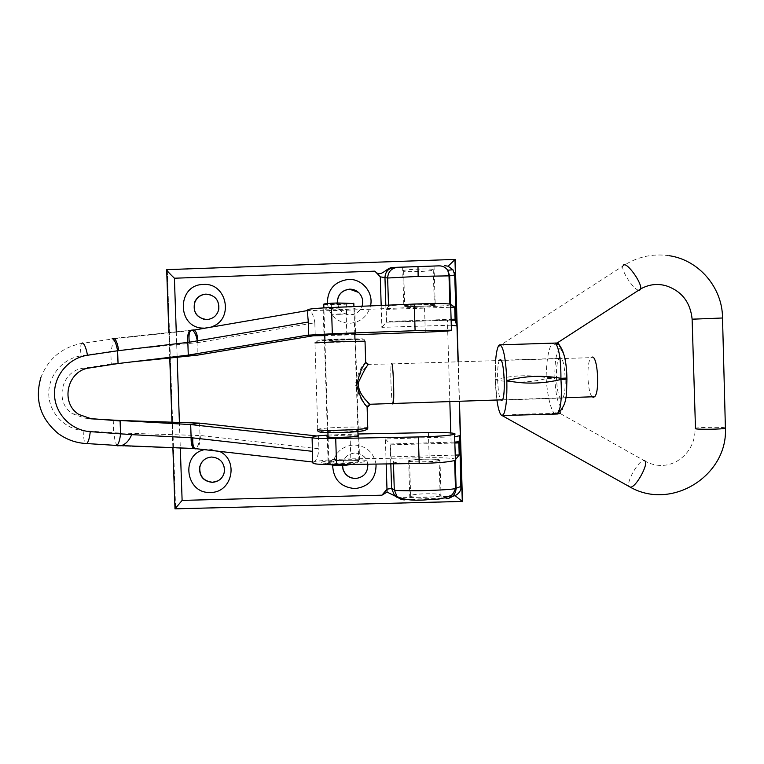 <?xml version="1.0" encoding="UTF-8"?>
<svg xmlns="http://www.w3.org/2000/svg" width="764" height="764" viewBox="0 0 764 764"><rect width="100%" height="100%" fill="white"/><g stroke="black" fill="none" stroke-linecap="round" stroke-linejoin="round"><path stroke-width="0.57" stroke-dasharray="3.82 2.86" d="M203.539 328.119L212.029 326.658M204.246 319.381L207.044 319.6C213.242 318.989 217.205 315.666 218.924 309.621C219.841 302.305 216.89 297.32 210.081 294.656M327.355 303.547C329.695 316.009 337.182 322.599 349.807 323.315C360.656 322.246 367.57 316.43 370.521 305.887M337.239 302.983L339.321 309.048C342.024 312.858 345.7 314.758 350.361 314.758C355.957 314.291 359.834 311.454 361.983 306.24M337.325 302.974L339.407 309.095C342.1 312.896 345.777 314.806 350.437 314.797C360.904 314.911 366.844 300.787 359.452 293.357L358.44 292.364M376.06 464.073C373.453 452.011 365.994 445.632 353.703 444.934C341.565 446.3 334.546 453.014 332.646 465.075M367.828 464.197L366.978 461.007C364.552 455.831 360.484 453.186 354.792 453.052C347.372 453.94 343.265 458.104 342.473 465.534M355.671 478.426C365.488 476.526 369.27 470.691 367.045 460.921C364.609 455.755 360.551 453.109 354.859 452.976C347.41 453.883 343.313 458.066 342.549 465.534M219.497 451.371L209.078 449.012L204.446 449.652M218.065 480.833C221.99 478.608 224.205 475.237 224.712 470.719C224.396 462.306 220.08 457.722 211.743 456.958L207.245 457.932M441.516 498.825L422.196 499.885L409.867 499.551C408.893 499.045 441.573 498.157 441.153 498.72M408.329 460.94L408.654 460.682C411.653 459.002 441.009 458.41 440.331 460.062L439.978 460.367C436.922 462.077 406.878 462.612 408.329 460.94M435.575 305.027C436.339 305.972 406.935 307.09 403.85 306.24L403.507 306.106C401.969 305.189 432.071 303.996 435.213 304.865L435.575 305.027M455.01 259.407L167.306 269.835L175.634 508.748L462.44 501.365L455.115 259.588M175.176 508.834L167.306 269.835M175.004 509.072L175.634 508.748M404.223 499.465L400.46 497.736L451.457 496.409L446.1 498.806L425.204 500.019L404.891 499.876M454.857 443.024L390.442 444.839L390.194 443.999L390.815 463.872M385.83 305.247L386.364 322.16L386.565 321.482L451.094 319.342M386.565 321.482L386.183 309.401L388.532 306.469C387.997 304.683 444.113 302.563 449.872 304.177L450.645 304.454M455.812 459.183L454.618 460.281C449.012 463.462 393.021 464.627 393.403 461.58L390.815 456.862L390.442 444.839M390.815 456.862L455.688 455.077M386.183 309.401L450.722 307.233M451.276 325.187L381.866 327.345L381.179 305.438M386.173 463.929L385.381 438.966L455.134 436.788M400.46 497.736L398.101 497.555M452.555 496.323L451.457 496.409M451.113 320.078L386.364 322.16L381.866 327.345M385.381 438.966L390.194 443.999L455.296 442.06M401.616 497.87L397.662 497.154M403.545 271.048C399.352 269.644 429.922 268.088 433.236 269.558L433.427 269.635C436.865 271.077 406.859 272.538 403.64 271.086L403.545 271.048M404.633 306.183C400.46 305.361 431.02 304.034 434.324 304.903L434.506 304.951C437.925 305.801 407.938 307.061 404.729 306.202L404.633 306.183M440.341 495.387L440.169 495.511C436.979 497.832 406.467 497.947 410.535 495.645L410.631 495.578C413.725 493.296 443.664 493.076 440.341 495.387M439.271 460.281L439.09 460.367C435.881 462.105 405.359 462.449 409.447 460.721L409.542 460.673C412.656 458.963 442.604 458.553 439.271 460.281M328.31 461.905C332.426 460.071 364.151 459.565 359.615 461.418L359.538 461.446C356.024 463.299 323.43 463.853 328.109 461.991L328.31 461.905M358.029 435.413C353.512 434.706 332.483 435.432 328.042 436.435M324.748 335.024L354.802 334.116M354.649 308.255L354.725 308.264C359.357 309.143 327.594 310.432 323.373 309.544L323.172 309.506C318.387 308.637 351.039 307.329 354.649 308.255M312.753 462.134L196.31 448.831L314.014 461.972C321.033 460.3 333.295 459.269 350.819 458.877L429.158 457.693C447.427 457.56 456.318 458.343 455.841 460.033M327.995 435.098L357.991 434M318.502 435.919L318.922 448.764L200.942 435.575L113.855 432.796L83.906 430.705C65.351 429.569 49.373 413.439 48.781 394.625C47.989 375.831 62.753 358.431 81.194 355.823L111.076 351.278L197.093 342.654L197.246 355.174M88.051 418.376L85.033 418.156L72.628 413.821C53.938 402.313 61.445 370.521 83.219 368.267L111.238 363.941L118.057 363.549M117.264 445.823L117.465 445.823C115.822 444.457 114.619 440.121 113.855 432.796M191.688 330.143L113.979 338.414L191.353 330.182M133.662 361.716L111.238 363.941L110.79 351.411M195.775 448.783L117.962 445.861L196.042 448.802C198.248 448.669 199.881 444.256 200.942 435.575M354.821 334.747L324.776 335.625M450.655 304.846C446.873 305.686 438.154 306.393 424.517 306.985L346.054 310.213C328.501 310.862 316.172 310.862 309.067 310.222L308.207 310.088M196.825 342.788L314.825 322.79L315.236 335.683M314.014 461.972C316.688 460.023 318.321 455.621 318.922 448.764M314.825 322.79C313.823 316.105 311.932 311.932 309.153 310.279L309.067 310.222M197.093 342.654L197.8 340.773M308.971 310.222L307.978 310.251M308.15 310.088L307.032 310.318M113.645 338.452L111.076 351.278M197.504 342.205L197.313 340.859M339.483 304.196L331.289 304.091L338.118 303.384L346.312 303.489L339.483 304.196M339.808 314.338L331.614 314.291L346.636 313.708L339.808 314.338M321.787 462.287C323.793 459.813 368.716 458.572 366.013 461.074C365.412 461.704 362.212 462.296 356.406 462.86C344.363 463.843 334.011 464.025 325.349 463.423C322.475 463.137 321.291 462.755 321.787 462.287M345.156 460.339C355.021 460.167 359.596 460.53 358.86 461.427C356.568 462.21 351.134 462.755 342.568 463.051C332.684 463.223 328.109 462.86 328.864 461.972C331.194 461.179 336.628 460.635 345.156 460.339M323.764 304.378L340.152 304.597L353.818 303.518M499.78 359.987L499.532 360.302C496.189 364.399 497.479 398.111 501.079 400.422M561.339 398.617C556.345 398.856 554.444 362.824 559.191 358.421L560.174 357.867C565.14 356.444 567.337 393.546 562.514 398.025L561.339 398.617M499.732 344.86L558.35 343.036M495.664 360.121L495.273 379.823C496.18 400.527 498.395 412.426 501.91 415.511L520.399 414.164L557.949 413.362M499.818 344.841L498.558 346.398L504.794 344.831M566.898 377.979L566.936 379.125C567.136 393.555 565.809 402.666 562.953 406.467L561.635 408.826L560.184 406.018C557.214 401.348 555.457 392.18 554.903 378.514L546.117 378.667C529.433 382.802 512.491 383.184 495.273 379.823L496.982 400.556M554.903 378.514L554.874 377.426C554.635 363.769 555.867 354.735 558.579 350.323L559.878 347.649L561.33 350.141C564.243 353.875 566.076 362.508 566.831 376.022M498.644 345.767C496.046 351.02 494.919 362.346 495.273 379.727C512.071 375.267 529.013 374.561 546.088 377.588L546.117 378.667C547.568 395.828 550.185 407.374 553.986 413.324C557.749 412.226 559.811 409.8 560.184 406.018M558.579 350.323C557.997 346.541 555.791 344.22 551.961 343.37C548.495 348.995 546.537 360.398 546.088 377.588L554.874 377.426M557.414 414.002C561.139 412.875 562.982 410.363 562.953 406.467M559.62 345.347L561.33 350.141M370.062 404.805C367.026 403.268 362.709 397.261 357.113 386.775C355.833 375.869 365.88 367.551 368.105 364.676L368.773 364.122M365.698 362.661L365.775 362.002C361.668 365.364 358.201 372.794 355.375 384.273C358.612 395.637 362.528 403.172 367.102 406.878M342.568 430.275C353.722 429.979 358.994 430.17 358.383 430.848L343.246 432.109C332.025 432.414 326.734 432.223 327.374 431.545L342.568 430.275M339.655 339.894L355.451 338.968L324.413 340.056L339.655 339.894M392.61 403.497C391.149 399.562 390.127 367.79 391.33 363.941L391.617 363.406M392.858 404.041C391.359 403.593 390.012 368.143 391.33 363.922L391.617 363.387M592.291 396.803C587.229 393.04 586.236 361.563 591.059 357.647L592.148 357.094M458.247 361.821L459.46 401.826M462.296 501.614L175.176 509.005M451.113 442.28L450.789 432.94M449.853 402.141L447.389 320.202L386.326 322.227M176.264 331.968L177.153 357.323M179.397 422.167L180.285 447.685M388.494 305.132L388.532 306.469M393.403 461.58L393.47 463.834M447.398 320.135L451.123 320.154M428.384 432.625L429.158 457.693M199.585 423.122L200.015 435.528C199.452 442.986 197.809 447.389 195.097 448.745M83.219 368.267L89.56 367.952M85.033 418.156L89.627 418.653M113.253 420.238L113.693 432.739M350.027 434.153L350.819 458.877M346.846 335.043L346.054 310.213M425.29 332.159L424.517 306.985M196.128 448.869L195.393 448.86M82.254 342.95L81.547 343.437C80.401 345.548 80.277 349.673 81.194 355.823M83.906 430.705C83.429 437.17 83.897 441.42 85.301 443.473M692.117 319.008L722.524 317.996M644.31 460.673L644.243 460.654C669.445 475.38 696.119 453.873 695.03 428.289C697.599 427.353 720.175 426.942 724.816 427.754L725.399 427.869M560.356 413.611L644.243 460.654C639.134 458.763 624.856 484.109 629.526 486.783M638.599 290.263C633.346 289.308 621.466 271.268 622.755 266.197L623.195 265.184M558.178 343.055L559.878 347.649L558.159 343.065M561.635 408.826L560.184 413.505L561.635 408.826M368.372 364.418L365.775 362.002M367.761 427.544C364.065 426.942 355.575 426.837 342.282 427.248C329.332 427.754 321.157 428.413 317.757 429.253L317.604 429.74M320.04 432.099C320.469 431.221 327.928 430.476 342.415 429.884C355.957 429.483 363.75 429.654 365.794 430.38C364.944 431.23 357.476 431.947 343.408 432.539M339.522 340.056L316.964 340.2L340.4 338.949L362.881 338.824L339.522 340.056M365.02 341.183L363.998 339.216L317.748 340.973L314.949 342.921L365.03 341.393M408.654 460.682L409.867 499.551M402.628 267.142L403.85 306.24M172.855 447.312L171.967 421.871M169.751 358.087L168.863 332.798M458.056 361.821L459.269 401.826M434.019 266.034L435.213 304.865M439.978 460.367L441.143 498.625M433.236 269.558L434.324 304.903M440.169 495.511L439.09 460.367M358.793 435.948L359.615 461.418M354.725 308.264L355.537 333.839M72.628 413.821L78.787 414.432M323.172 309.506L323.993 334.804M327.307 437.008L328.109 461.991M410.631 495.578L409.542 460.673M403.64 271.086L404.729 306.202M307.816 310.509L309.153 310.279M40.884 377.569C48.161 358.813 61.712 347.439 81.547 343.437L113.129 338.91M190.704 330.573L113.167 338.853M331.614 314.291L331.289 304.091M358.86 461.427L358.058 436.129M357.905 431.555L354.954 338.939M354.792 333.792L353.923 306.574M328.864 461.972L328.062 437.151M327.918 432.663L324.91 339.846M324.738 334.699L323.869 307.882M325.349 463.423L330.287 464.665M350.724 464.436L356.406 462.86M346.636 313.708L346.312 303.489M559.191 358.421L499.532 360.302M669.063 255.682C652.227 253.371 636.794 256.876 622.755 266.197L500.897 344.889M562.514 398.025L502.359 400.049M391.33 363.941L367.962 364.39M355.451 338.968L358.383 430.848M502.492 399.82L565.837 397.691M317.757 429.253L314.949 342.921M391.33 363.922L591.059 357.647M324.413 340.056L327.374 431.545"/><path stroke-width="1.15" d="M212.029 326.658C234.3 319.18 226.851 282.527 203.444 284.475C176.532 284.332 176.656 328.348 203.539 328.119M205.974 294.111C200.741 294.522 197.007 297.129 194.782 301.923C192.547 312.161 196.568 318.044 206.843 319.562C213.051 318.951 217.014 315.627 218.733 309.573C219.411 300.281 215.152 295.124 205.974 294.111M210.081 294.656L206.175 294.169C200.942 294.579 197.217 297.186 194.982 301.971C192.671 310.7 195.765 316.497 204.246 319.381M370.521 305.887C373.768 292.517 362.06 278.526 348.403 279.414C334.527 281.448 327.517 289.489 327.355 303.547M361.983 306.24C363.483 301.446 362.613 297.129 359.386 293.3C356.702 290.482 353.426 289.098 349.549 289.155C341.565 290.291 337.468 294.904 337.239 302.983M358.44 292.364L349.625 289.212C341.68 290.349 337.573 294.933 337.325 302.974M332.646 465.075C333.276 479.458 340.754 487.308 355.098 488.607C369.251 486.592 376.241 478.407 376.06 464.073M342.473 465.534L343.065 469.583C345.28 475.332 349.463 478.312 355.604 478.522C363.865 477.338 367.942 472.563 367.828 464.197M342.549 465.534L343.151 469.497C345.357 475.237 349.53 478.216 355.671 478.426M204.446 449.652C180.123 454.637 185.805 494.203 210.568 492.417C232.075 492.923 239.208 460.272 219.497 451.371M211.552 457.034C205.086 457.674 201.094 461.169 199.585 467.52C199.299 476.459 203.577 481.406 212.421 482.361C219.363 481.597 223.403 477.748 224.54 470.815C224.224 462.392 219.889 457.798 211.552 457.034M207.245 457.932C203.148 459.813 200.665 462.984 199.786 467.434C199.499 476.364 203.778 481.301 212.612 482.256L218.065 480.833M434.382 266.015L402.294 267.152L434.382 266.015M418.147 276.396L417.994 266.617L438.975 265.853C442.642 265.834 445.574 267.295 447.771 270.246L449.652 275.852L418.147 276.396L387.634 278.02L388.494 305.132M394.405 267.39L397.633 267.324C391.407 268.164 388.083 271.726 387.634 278.02L380.281 276.854L374.866 271.153C381.131 278.698 386.164 267.056 393.25 267.429L394.405 267.39C388.523 268.193 385.371 271.564 384.961 277.513L385.83 305.247M398.101 497.555L387.081 492.073L381.943 495.187L386.966 489.199L391.588 488.406L394.291 489.877C393.527 490.584 402.399 490.88 420.897 490.755C441.525 490.116 453.052 489.361 455.478 488.502L461.208 486.343L460.893 489.065C460.014 491.978 458.075 494.165 455.077 495.616L452.555 496.323M460.893 489.065L459.727 437.4L458.839 442.91L454.857 443.024M438.975 265.853L393.25 267.429M451.094 319.342L455.086 319.209L456.289 324.175L454.8 274.983L449.652 275.852L450.512 304.11M450.645 304.454L454.723 307.099L455.086 319.209M444.419 265.624L448.096 266.206L452.918 269.73L447.771 270.246L449.012 275.794L449.872 304.015M458.839 442.91L459.202 454.981L455.812 459.183M455.688 455.077L459.202 454.981M450.722 307.233L454.723 307.099M458.247 361.821L455.143 259.407L448.096 266.206M374.866 271.153L174.402 278.22C169.016 273.063 166.437 270.208 166.667 269.635L455.01 259.407M180.285 447.685L182.118 500.401L175.004 508.834M452.918 269.73L454.8 274.983L454.322 272.28M455.058 274.744L456.614 325.932L451.276 325.187M455.134 436.788L459.938 435.595L461.485 486.525M459.46 401.826L462.487 501.604L455.077 495.616M456.614 325.932L456.289 324.175M459.727 437.4L459.938 435.595M446.1 498.806C452.307 498.042 455.65 494.528 456.108 488.244L455.268 460.329M404.223 499.465L404.891 499.876C401.807 499.895 399.2 498.806 397.051 496.581L394.291 489.877L393.47 463.834M397.662 497.154L394.205 494.757L391.588 488.406L390.815 463.872M328.042 436.435L327.288 436.626C322.599 438.039 355.193 437.361 358.727 435.967L358.029 435.413M354.802 334.116L355.47 333.839C351.87 333.381 319.237 334.556 323.993 334.976L324.748 335.024M357.991 434L428.384 432.625C446.653 432.376 455.545 432.873 455.058 434.124L454.59 434.315C449.117 435.604 437.046 436.483 418.376 436.951L335.711 438.507C322.666 438.698 314.787 438.431 312.094 437.696L312.715 462.019L194.801 448.554C193.13 446.921 192.48 443.368 192.824 437.887L312.543 451.343M327.995 435.098L316.649 435.957L199.585 423.122L190.675 424.574L191.134 437.753L192.824 437.887M316.649 435.957L310.203 437.724L190.675 424.574L91.403 418.844L78.787 414.432C59.764 402.695 67.404 370.253 89.56 367.952L118.057 363.549L188.278 355.117L197.246 355.174L133.662 361.716M312.094 437.696L310.203 437.724M455.841 460.033L455.382 460.281C449.92 461.981 437.868 463.041 419.197 463.462L336.552 464.636C319.056 464.722 311.225 463.958 313.049 462.335M115.985 445.737L116.94 445.45C118.706 443.741 119.91 439.825 120.559 433.713L120.101 420.964L88.051 418.376M191.353 330.182L191.945 330.105C189.319 330.659 188.441 334.699 189.319 342.215L117.599 350.772C116.157 343.179 114.342 339.14 112.165 338.662L113.788 338.433C115.851 339.044 117.503 343.093 118.735 350.581M113.253 420.238L199.585 423.122M131.704 434.649L191.134 437.753C191.019 443.282 191.85 446.864 193.626 448.478L121.438 445.593C125.783 444.151 129.212 440.503 131.704 434.649L90.257 431.65C89.598 437.848 88.443 441.821 86.8 443.559L85.301 443.473M197.246 355.174L313.383 335.749L324.776 335.625M313.383 335.749L306.851 335.262L332.33 333.753L415.091 330.688L451.428 330.21C453.453 330.736 444.743 331.385 425.29 332.159L354.821 334.747M308.083 310.06C306.163 309.191 313.966 308.341 331.481 307.51L414.26 304.062C432.968 303.375 445.087 303.403 450.636 304.139L450.655 304.846M308.083 310.155C307.52 311.378 307.596 315.322 308.322 322.007L308.752 335.186M191.01 330.22C188.345 330.783 187.285 334.842 187.839 342.406L188.278 355.117L306.851 335.262M121.438 445.593L117.264 445.823M197.8 340.773C197.494 335.033 196.291 331.461 194.18 330.038L192.213 330.067M307.978 310.251L307.032 310.318M113.559 338.462L112.165 338.662M193.855 329.895L190.704 330.573M197.313 340.859C196.281 335.253 194.667 331.748 192.461 330.354L307.816 310.509M353.818 303.518L337.421 302.974C327.508 303.375 322.952 303.852 323.764 304.378L323.869 307.882M501.079 400.422L502.359 400.049C505.959 395.599 504.001 358.364 500.267 359.748L499.78 359.987M557.949 413.362L560.203 413.505L557.414 414.002L558.303 412.789C561.082 406.859 561.97 395.742 560.967 379.46L566.926 379.183L566.898 378.037L560.938 378.304C542.956 375.067 524.916 375.831 506.838 380.596L506.838 380.701C507.153 398.111 506.064 409.38 503.543 414.489L501.91 415.511L503.543 414.489C506.054 409.38 507.153 398.111 506.838 380.701C524.973 384.273 543.013 383.862 560.967 379.46L560.938 378.304C560.938 359.825 559.086 348.059 555.371 343.026L559.353 345.061L558.341 343.026L557.128 343.007L499.732 344.86M557.414 414.002L502.053 415.54M499.828 344.841L499.828 344.841C503.438 346.512 505.768 358.431 506.838 380.596C505.768 358.431 503.438 346.512 499.828 344.841L498.644 345.767C497.269 347.992 496.275 352.777 495.664 360.121M496.982 400.556C498.357 409.685 500 414.671 501.91 415.511M566.831 376.022L566.898 378.037C566.611 362.126 564.023 351.058 559.133 344.841L559.62 345.347M551.312 414.413L558.303 412.789C567.938 403.822 566.286 392.706 566.926 379.183L566.936 379.125M367.102 406.878L367.102 406.677C363.158 403.191 359.72 396.058 356.778 385.285C359.004 374.312 361.974 366.768 365.698 362.661L365.02 341.183L340.534 341.489L314.949 342.921M368.773 364.122C366.94 365.354 363.502 371.447 358.45 382.411C357.466 393.708 367.809 401.568 369.604 404.271L370.062 404.805M391.617 363.387C393.088 362.079 394.587 399.142 393.231 403.497L392.858 404.041M592.148 357.094C597.715 355.671 600.007 392.285 594.602 396.726L593.284 397.318L592.291 396.803M391.617 363.406C393.078 362.107 394.587 399.123 393.231 403.468L392.887 404.032L392.61 403.497M397.633 267.324L417.994 266.617M387.081 492.073L386.173 463.929M182.118 500.401L381.943 495.187M450.789 432.94L449.853 402.141M381.179 305.438L380.281 276.854M174.402 278.22L176.264 331.968M177.153 357.323L179.397 422.167M459.365 441.64L455.296 442.06M451.113 320.078L455.678 320.183M89.627 418.653L91.403 418.844M118.057 363.549L117.599 350.772L87.497 355.26C68.731 357.915 53.709 375.668 54.511 394.854C55.123 414.04 71.386 430.504 90.257 431.65M308.322 322.007L189.319 342.215M335.711 438.507L336.552 464.636M418.376 436.951L419.197 463.462M332.33 333.753L331.481 307.51M415.091 330.688L414.26 304.062M87.497 355.26C86.036 347.563 84.288 343.456 82.254 342.95M196.128 448.869L194.276 448.516C192.499 446.902 191.668 443.33 191.783 437.801M195.393 448.86L194.839 448.802M722.524 317.996L692.117 319.209L695.498 428.805C699.585 429.635 722.782 429.244 725.408 428.298L722.515 317.786C722.477 287.952 699.184 259.97 669.063 255.682M623.195 265.184L623.701 264.85C627.597 262.673 642.142 283.205 640.7 288.907L639.64 290.32L638.599 290.263M629.526 486.783L630.061 487.031C635.447 488.989 650.269 461.551 644.31 460.673M725.399 427.869L725.408 428.298C727.911 475.208 671.909 511.106 630.061 487.031L502.082 415.549M369.938 404.633L367.503 407.241M317.757 429.253C316.716 430.304 325.254 430.581 343.38 430.094C356.349 429.588 364.476 428.929 367.78 428.117L367.761 427.544M343.408 432.539C330.096 432.93 322.312 432.787 320.04 432.099M454.628 460.549L455.478 488.502C453.768 492.78 452.288 495.072 451.046 495.397C444.763 498.29 437.466 499.675 429.148 499.551C415.072 501.041 404.376 500.048 397.051 496.581L394.205 494.757L396.468 497.144M174.994 508.757L172.855 447.312M171.967 421.871L169.751 358.087M168.863 332.798L166.676 270.045M454.952 259.445L458.056 361.821M459.269 401.826L462.296 501.642M461.943 501.442L174.956 508.834M454.628 273.178L456.404 325.015M455.736 320.317L451.123 320.154M459.785 436.531L461.284 487.527M454.59 434.315L455.382 460.281M451.428 330.21L450.636 304.139M40.884 377.569C34.523 399.763 40.263 418.385 58.102 433.455C66.659 439.711 76.228 443.082 86.8 443.559L120.874 445.708M358.058 436.129L357.905 431.555M354.954 338.939L354.792 333.792M353.923 306.574L353.808 303.184M328.062 437.151L327.918 432.663M324.91 339.846L324.738 334.699M330.287 464.665C337.039 465.973 343.848 465.906 350.724 464.436M557.128 343.007L640.7 288.907C648.837 284.399 657.25 283.349 665.941 285.736C681.545 290.931 690.274 302.019 692.117 319.008M506.866 415.712L503.228 415.129L503.543 414.499M317.604 429.74C317.146 430.963 318.196 431.784 320.756 432.223C325.388 432.749 332.942 432.835 343.418 432.462C356.33 431.994 367.799 431.058 367.78 428.117L367.102 406.677L369.604 404.271L502.492 399.82M565.837 397.691L594.602 396.726M365.698 362.661L367.962 364.39"/></g></svg>
